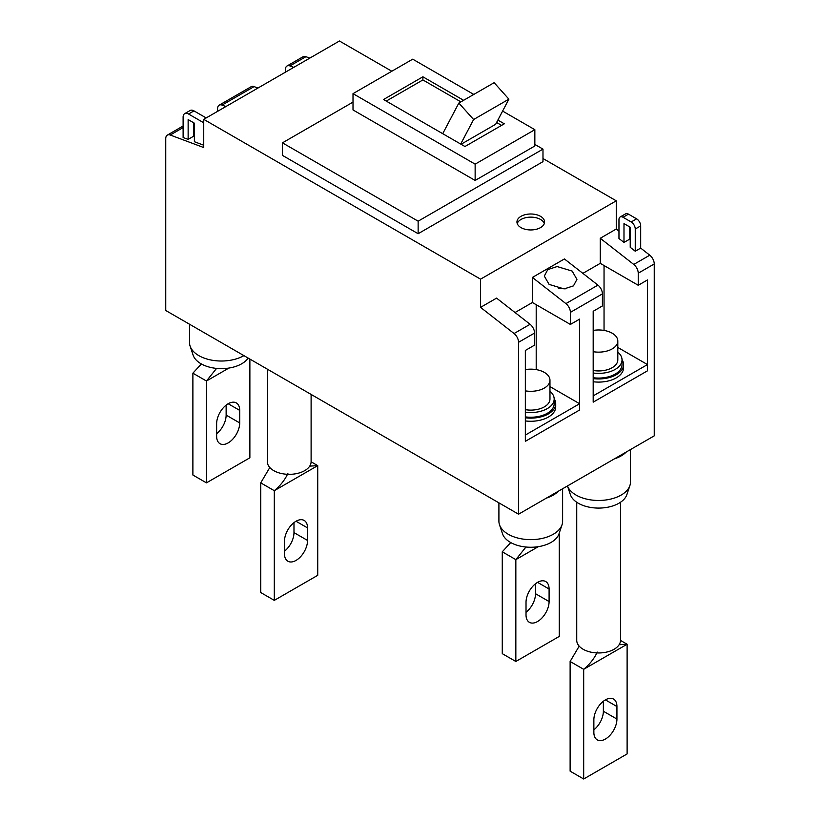 <?xml version="1.0" encoding="UTF-8"?>
<svg xmlns="http://www.w3.org/2000/svg" width="820" height="820" viewBox="0 0 820 820"><rect width="100%" height="100%" fill="white"/><g stroke="black" fill="none" stroke-linecap="round" stroke-linejoin="round"><path stroke-width="1.23" d="M562.048 524.728L559.014 533.799A28.772 16.615 180 0 1 539.201 546.53A28.772 16.615 180 0 1 510.429 542.389A28.772 16.615 180 0 1 502.516 533.799L499.493 524.728A31.857 18.389 0 0 0 508.246 534.25A31.857 18.389 0 0 0 540.103 538.832A31.857 18.389 0 0 0 562.048 524.728A31.857 18.389 0 0 0 562.622 521.243L562.622 488.751M558.481 491.149A31.857 18.389 180 0 1 546.479 498.078M537.551 621.529A16.308 9.42 -60 0 1 529.402 622.339A16.308 9.42 -60 0 1 526.02 614.867L526.02 602.331A16.308 9.42 -60 0 1 533.143 585.921A16.308 9.42 -60 0 1 545.71 581.544A16.308 9.42 -60 0 1 549.092 589.016L549.092 601.552A16.308 9.42 -60 0 1 537.551 621.529M558.563 534.937L558.83 534.312M558.543 534.978L559.26 534.568L559.26 636.412L515.841 661.484L502.27 653.653L502.27 551.798L510.747 542.573M538.279 546.684L515.841 559.64L525.948 547.022M515.841 661.484L515.841 559.64L502.27 551.798M535.521 583.737L535.521 593.711A16.308 9.42 -60 0 1 526.02 612.304M498.908 502.855L498.908 521.243A31.857 18.389 0 0 0 499.493 524.728M629.893 485.563L626.87 494.624A28.772 16.615 180 0 1 607.046 507.354A28.772 16.615 180 0 1 578.274 503.224A28.772 16.615 180 0 1 570.371 494.624L567.471 485.952A31.857 18.389 0 0 0 576.091 495.085A31.857 18.389 0 0 0 607.948 499.657A31.857 18.389 0 0 0 629.893 485.563A31.857 18.389 0 0 0 630.477 482.078L630.477 449.585M620.494 502.26L620.494 640.328A21.873 12.628 180 0 1 606.984 652.002A21.873 12.628 180 0 1 583.143 649.266A21.873 12.628 180 0 1 576.737 640.328L576.737 502.26M626.326 451.974A31.857 18.389 180 0 1 614.323 458.903M605.406 739.045A16.308 9.42 -60 0 1 597.247 739.855A16.308 9.42 -60 0 1 593.864 732.383L593.864 719.847A16.308 9.42 -60 0 1 600.988 703.437A16.308 9.42 -60 0 1 613.555 699.06A16.308 9.42 -60 0 1 616.937 706.532L616.937 719.068A16.308 9.42 -60 0 1 605.406 739.045M619.11 644.745L627.115 644.243L620.494 640.43M597.257 652.084C594.408 658.357 589.887 664.108 583.686 669.315L627.115 644.243L627.115 753.928L583.686 779L570.125 771.169L570.125 661.484L579.186 646.139M583.686 779L583.686 669.315L570.125 661.484M603.366 701.254L603.366 711.237A16.308 9.42 -60 0 1 593.864 729.831M620.166 216.982A5.76 3.321 60 0 1 623.046 217.269L631.185 221.974A5.76 3.321 60 0 1 635.254 229.026L635.254 251.227L630.231 247.312L630.231 227.222L623.989 223.614L623.989 242.433L618.967 238.517L618.967 219.627A5.76 3.321 60 0 1 620.166 216.982L625.588 213.856A5.76 3.321 60 0 1 628.468 214.143L636.607 218.837A5.76 3.321 60 0 1 640.686 225.889L640.686 248.101L649.768 255.194A7.677 4.428 60 0 1 654.247 263.958L638.237 273.204L638.237 285.278L647.472 279.948L647.472 370.824L647.472 364.562L593.188 395.896L593.188 402.169L647.472 370.824L593.188 402.169L593.188 311.282L602.413 305.952L602.413 293.878L570.392 312.369A7.677 4.428 -120 0 0 565.902 303.605L532.395 277.437L564.426 258.956L597.934 285.124A7.677 4.428 60 0 1 602.413 293.878M647.472 364.562L617.808 347.434M593.188 378.614A24.948 14.401 0 0 0 623.569 364.562A24.948 14.401 0 0 0 622.021 359.58M593.188 381.751A24.948 14.401 0 0 0 623.569 367.688L623.569 364.562M593.188 373.008A23.411 13.52 0 0 0 622.031 359.857A23.411 13.52 0 0 0 617.808 352.118M593.188 377.712A23.411 13.52 0 0 0 622.031 364.562L622.031 359.857M593.188 351.688A19.188 11.08 0 0 0 617.808 341.058A19.188 11.08 0 0 0 612.191 333.217A19.188 11.08 0 0 0 593.188 330.429M593.188 370.486A19.188 11.08 0 0 0 617.808 359.857L617.808 341.058M525.343 390.853A19.188 11.08 0 0 0 549.964 380.224A19.188 11.08 0 0 0 544.336 372.393A19.188 11.08 0 0 0 525.343 369.605M525.343 409.662A19.188 11.08 0 0 0 549.964 399.032L549.964 380.224M525.343 412.183A23.411 13.52 0 0 0 554.176 399.032A23.411 13.52 0 0 0 549.964 391.284M525.343 416.878A23.411 13.52 0 0 0 554.176 403.727L554.176 399.032M525.343 417.79A24.948 14.401 0 0 0 555.714 403.727A24.948 14.401 0 0 0 554.176 398.745M525.343 420.926A24.948 14.401 0 0 0 555.714 406.863L555.714 403.727M570.392 312.369L570.392 324.443L579.617 319.123L579.617 410L579.617 403.727L525.343 435.071L525.343 441.334L579.617 410L525.343 441.334L525.343 350.458L534.568 345.128L534.568 333.053L518.558 342.299A7.677 4.428 -120 0 0 514.068 333.535L530.079 324.289A7.677 4.428 60 0 1 534.568 333.053M579.617 403.727L549.964 386.609M544.316 223.542A13.817 7.974 0 0 0 540.544 219.463A13.817 7.974 0 0 0 526.768 217.474A13.817 7.974 0 0 0 517.225 223.542M243.909 355.634A31.857 18.389 180 0 1 198.86 355.634A31.857 18.389 180 0 1 190.107 346.112L193.13 355.173A28.772 16.615 0 0 0 201.043 363.772A28.772 16.615 0 0 0 248.173 358.084M239.707 422.925A16.308 9.42 -60 0 1 228.165 442.902A16.308 9.42 -60 0 1 220.016 443.712A16.308 9.42 -60 0 1 216.634 436.25L216.634 423.714A16.308 9.42 -60 0 1 223.757 407.294A16.308 9.42 -60 0 1 236.324 402.928A16.308 9.42 -60 0 1 239.707 410.389L239.707 422.925L226.135 415.094A16.308 9.42 -60 0 1 216.634 433.688M249.874 359.078L249.874 457.796L206.455 482.857L206.455 381.013L216.562 368.405M201.361 363.957L192.885 373.182L206.455 381.013L228.893 368.057M192.885 373.182L192.885 475.026L206.455 482.857M226.135 405.121L226.135 415.094M190.107 346.112A31.857 18.389 180 0 1 189.522 342.627L189.522 324.228M267.351 369.164L267.351 461.711A21.873 12.628 0 0 0 273.757 470.639A21.873 12.628 0 0 0 297.598 473.376A21.873 12.628 0 0 0 311.108 461.711L311.108 394.43M307.551 540.441A16.308 9.42 -60 0 1 296.02 560.419A16.308 9.42 -60 0 1 287.861 561.228A16.308 9.42 -60 0 1 284.478 553.766L284.478 541.231A16.308 9.42 -60 0 1 291.602 524.81A16.308 9.42 -60 0 1 304.169 520.444A16.308 9.42 -60 0 1 307.551 527.906L307.551 540.441L293.98 532.611A16.308 9.42 -60 0 1 284.478 551.204M311.108 461.803L317.729 465.627L317.729 575.312L274.3 600.373L274.3 490.698C280.502 485.481 285.022 479.741 287.871 473.458M309.724 466.129L317.729 465.627L274.3 490.698L260.739 482.857L269.8 467.513M260.739 482.857L260.739 592.542L274.3 600.373M293.98 522.637L293.98 532.611M540.544 216.336A13.817 7.974 0 0 0 525.476 214.604A13.817 7.974 0 0 0 516.948 221.974A13.817 7.974 0 0 0 520.997 227.611A13.817 7.974 0 0 0 536.054 229.344A13.817 7.974 0 0 0 544.582 221.974A13.817 7.974 0 0 0 540.544 216.336M549.092 284.396L544.306 276.073L547.78 269.595L557.128 266.551L572.155 271.071L576.931 279.394L573.467 285.872L564.109 288.906L549.092 284.396M565.421 288.804A16.308 9.42 0 0 0 558.389 288.476M353.01 102.111L282.449 142.844L282.449 155.38L418.138 233.72L542.983 161.653L542.983 149.117L534.845 144.412M475.139 180.451L475.139 164.154L353.01 93.644L353.01 109.941L475.139 180.451L534.845 145.98L534.845 129.683L502.609 111.079M473.786 94.433L412.716 59.173L353.01 93.644M282.449 142.844L418.138 221.185L418.138 233.72M418.138 221.185L542.983 149.117M534.845 129.683L475.139 164.154M463.607 100.306L422.894 76.803L383.534 99.517L464.96 146.524L504.31 123.81L497.863 120.089M460.891 101.875L422.894 79.94L386.251 101.085M422.894 79.94L422.894 76.803M501.594 125.378L496.602 122.487M461.045 144.269L495.649 124.291L508.892 99.158L494.132 82.687L458.851 103.053L442.718 133.691M460.686 144.064L473.611 119.525L508.892 99.158M473.611 119.525L458.851 103.053M604.043 330.429L604.043 265.536M536.198 369.605L536.198 304.702M203.739 145.222L194.381 141.727L194.381 123.184L188.139 119.576L188.139 139.39L183.116 137.514L183.116 117.147A7.677 4.428 -120 0 1 184.705 113.631L190.137 110.505A7.677 4.428 60 0 1 193.971 110.885L206.189 117.936M188.139 139.39L193.561 136.253L193.561 122.713M193.971 110.885L188.549 114.021A7.677 4.428 -120 0 0 184.705 113.631M225.92 106.538L222.066 105.093A7.677 4.428 -120 0 0 219.176 105.165L251.197 86.674A7.677 4.428 60 0 1 254.097 86.602L257.951 88.047M219.176 105.165A7.677 4.428 -120 0 0 217.587 108.681L217.587 111.356M638.237 273.204A7.677 4.428 -120 0 0 633.757 264.44L600.25 238.271L600.25 263.343L638.237 285.278M582.876 273.367L600.25 263.343M570.392 324.443L532.395 302.508L532.395 277.437M515.032 312.533L532.395 302.508M618.967 231.148L616.261 229.026L616.261 200.818L480.561 279.159L480.561 307.367L496.571 298.121L530.079 324.289M480.561 307.367L514.068 333.535M391.816 71.237L339.439 41L203.739 119.341L203.739 147.549L170.232 135.023A7.677 4.428 -120 0 0 167.341 135.095A7.677 4.428 -120 0 0 165.753 138.611L165.753 310.503L518.558 514.191L654.247 435.851L654.247 263.958M193.561 128.514L194.381 128.822M293.775 67.363L289.921 65.928A7.677 4.428 -120 0 0 287.02 65.989A7.677 4.428 -120 0 0 285.432 69.505L285.432 72.18M188.549 114.021L203.739 122.795M629.422 226.75L629.422 239.307L630.231 239.942M623.989 242.433L629.422 239.307M518.558 342.299L518.558 514.191M635.254 251.227L640.686 248.101M616.261 229.026L600.25 238.271M309.786 58.117L305.932 56.682L289.921 65.928M287.02 65.989L303.031 56.744A7.677 4.428 60 0 1 305.932 56.682M203.739 119.341L480.561 279.159M616.261 200.818L542.983 158.516M549.092 601.552L535.521 593.711M549.092 589.016L537.551 582.354M616.937 719.068L603.366 711.237M616.937 706.532L605.406 699.87M228.165 403.737L239.707 410.389M296.02 521.254L307.551 527.906M565.902 303.605L597.934 285.124M254.097 86.602L222.066 105.093M183.116 127.582L170.232 135.023M633.757 264.44L649.768 255.194M635.254 229.026L640.686 225.889M631.185 221.974L636.607 218.837M623.046 217.269L628.468 214.143M167.341 135.095L183.116 125.983"/></g></svg>
